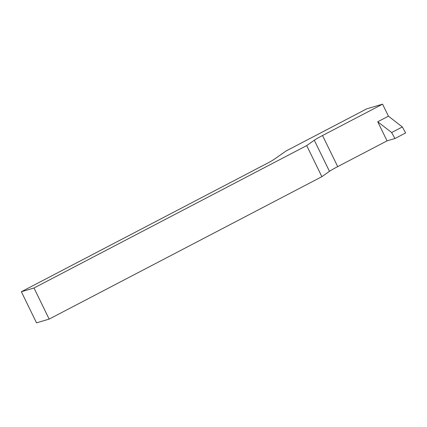 <?xml version="1.0" encoding="UTF-8"?>
<svg xmlns="http://www.w3.org/2000/svg" width="427" height="427" viewBox="0 0 427 427"><rect width="100%" height="100%" fill="white"/><g stroke="black" fill="none" stroke-linecap="round" stroke-linejoin="round"><path stroke-width="0.64" d="M21.35 291.726L266.261 163.835A17.342 1.18 154 0 0 274.497 159.111L286.063 150.982L366.782 108.832L382.581 104.167L388.437 116.176L402.335 126.958L405.65 132.941L394.954 138.524L387.054 140.857L337.709 166.626A17.342 1.18 -26 0 0 329.473 171.344L321.873 176.687L49.158 319.102L36.519 322.833L21.35 291.726L33.989 288.001L49.158 319.102M388.437 116.176L377.74 121.759L391.639 132.541L402.335 126.958M391.639 132.541L394.954 138.524M377.74 121.759L387.054 140.857M329.473 171.344L314.304 140.243L306.703 145.586L321.873 176.687M306.703 145.586L33.989 288.001M382.581 104.167L322.534 135.524L337.709 166.626M314.304 140.243A17.342 1.18 154 0 1 322.534 135.524"/></g></svg>
